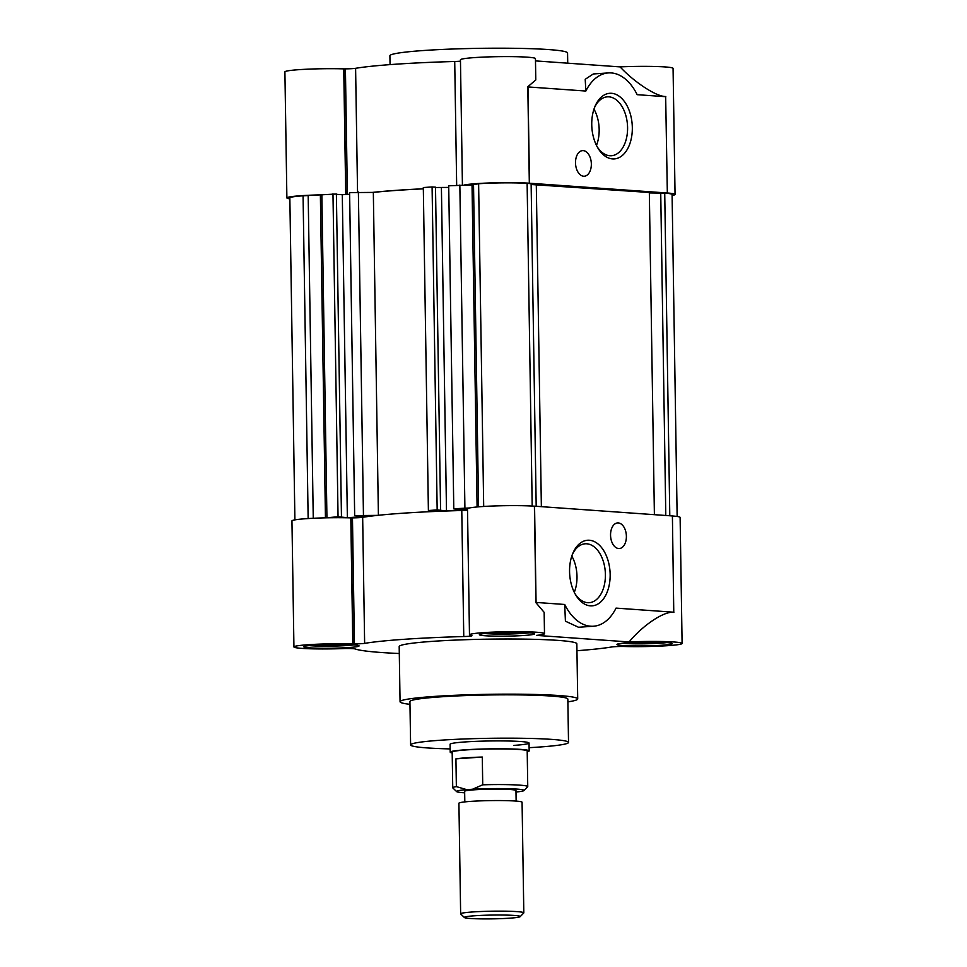 <?xml version="1.0" encoding="UTF-8"?>
<svg xmlns="http://www.w3.org/2000/svg" width="967" height="967" viewBox="0 0 967 967"><rect width="100%" height="100%" fill="white"/><g stroke="black" fill="none" stroke-linecap="round" stroke-linejoin="round"><path stroke-width="1.45" d="M452.193 752.967A39.478 2.683 -0.9 0 1 450.211 752.157L450.09 744.276A39.478 2.683 -0.9 0 1 465.212 741.931A39.478 2.683 -0.9 0 1 506.817 740.976A39.478 2.683 -0.9 0 1 529.046 743.043A39.478 2.683 -0.9 0 1 513.924 745.388M568.523 742.426L567.834 699.093A78.968 5.355 179.1 0 0 523.401 694.971A78.968 5.355 179.1 0 0 440.166 696.881A78.968 5.355 179.1 0 0 409.923 701.571L410.612 744.904A78.968 5.355 -0.9 0 1 440.855 740.202A78.968 5.355 -0.9 0 1 524.078 738.304A78.968 5.355 -0.9 0 1 568.523 742.426A78.968 5.355 -0.9 0 1 538.281 747.116A78.968 5.355 -0.9 0 1 529.118 747.684M577.71 698.936L576.84 643.792A88.843 6.032 179.1 0 0 526.846 639.163A88.843 6.032 179.1 0 0 433.216 641.302A88.843 6.032 179.1 0 0 399.19 646.585L400.06 701.728A88.843 6.032 -0.9 0 1 434.086 696.445A88.843 6.032 -0.9 0 1 527.716 694.306A88.843 6.032 -0.9 0 1 577.71 698.936A88.843 6.032 -0.9 0 1 567.883 701.861M471.787 635.694L471.787 635.839A9.875 0.665 -0.9 0 1 468.076 636.346A9.875 0.665 -0.9 0 1 463.761 636.54L461.779 510.503A9.875 0.665 179.1 0 0 466.094 510.298A9.875 0.665 179.1 0 0 467.52 510.189M352.459 517.877A9.875 0.665 179.1 0 0 359.736 517.623A9.875 0.665 179.1 0 0 362.661 517.321L364.632 643.369A9.875 0.665 -0.9 0 1 361.718 643.659A9.875 0.665 -0.9 0 1 354.442 643.913L352.459 517.877L350.985 517.889L352.967 643.925L354.442 643.913M673.926 612.22L616.039 608.11A53.306 32.769 -93.9 0 1 593.52 626.229A53.306 32.769 -93.9 0 1 564.716 604.472L536.069 602.441L534.558 506.176L672.403 515.955L673.769 612.437C664.74 610.636 642.946 625.045 629.106 641.955A37.508 2.55 -0.9 0 1 682.098 643.442A37.508 2.55 -0.9 0 1 667.738 645.678A37.508 2.55 -0.9 0 1 623.256 646.464L621.588 646.464A9.875 0.665 -0.9 0 0 611.398 647.02A135.235 9.174 -0.9 0 1 576.948 650.718M569.563 571.606A32.89 20.222 86.1 0 0 575.558 594.693A32.89 20.222 86.1 0 0 597.896 604.037A32.89 20.222 86.1 0 0 610.153 574.495A32.89 20.222 86.1 0 0 595.273 542.076A32.89 20.222 86.1 0 0 572.73 553.571A32.89 20.222 86.1 0 0 569.563 571.606M574.954 593.629A29.518 18.143 86.1 0 0 589.229 602.683A29.518 18.143 86.1 0 0 605.402 574.519A29.518 18.143 86.1 0 0 585.168 543.792A29.518 18.143 86.1 0 0 572.283 554.707M610.552 535.174A12.837 7.893 86.1 0 0 619.351 548.543A12.837 7.893 86.1 0 0 626.386 536.298A12.837 7.893 86.1 0 0 617.587 522.929A12.837 7.893 86.1 0 0 610.552 535.174M314.396 645.146A27.644 1.874 179.1 0 0 303.807 646.79A27.644 1.874 179.1 0 0 319.364 648.228A27.644 1.874 179.1 0 0 348.483 647.564A27.644 1.874 179.1 0 0 359.071 645.92A27.644 1.874 179.1 0 0 343.515 644.481A27.644 1.874 179.1 0 0 314.396 645.146M627.547 642.825A27.644 1.874 179.1 0 0 616.958 644.469A27.644 1.874 179.1 0 0 632.515 645.908A27.644 1.874 179.1 0 0 661.646 645.243A27.644 1.874 179.1 0 0 672.234 643.599A27.644 1.874 179.1 0 0 656.678 642.161A27.644 1.874 179.1 0 0 627.547 642.825M489.943 633.059A27.644 1.874 179.1 0 0 479.354 634.703A27.644 1.874 179.1 0 0 494.899 636.141A27.644 1.874 179.1 0 0 524.029 635.476A27.644 1.874 179.1 0 0 534.618 633.832A27.644 1.874 179.1 0 0 519.061 632.394A27.644 1.874 179.1 0 0 489.943 633.059M574.301 592.336A29.518 18.143 86.1 0 0 576.997 576.477A29.518 18.143 86.1 0 0 571.799 556.073M353.717 644.892A25.662 1.741 -0.9 0 1 347.238 645.509A25.662 1.741 -0.9 0 1 309.126 645.593M666.879 642.572A25.662 1.741 -0.9 0 1 660.401 643.188A25.662 1.741 -0.9 0 1 622.277 643.273M529.263 632.805A25.662 1.741 -0.9 0 1 522.784 633.421A25.662 1.741 -0.9 0 1 484.672 633.506M450.163 748.917A78.968 5.355 -0.9 0 1 410.612 744.904M409.972 704.339A88.843 6.032 -0.9 0 1 400.06 701.728M534.558 506.176L534.4 506.188A37.508 2.55 -0.9 0 0 492.65 506.019A37.508 2.55 -0.9 0 0 467.496 508.811L469.478 634.86A37.508 2.55 -0.9 0 1 506.95 631.717A37.508 2.55 -0.9 0 1 544.494 633.675A37.508 2.55 -0.9 0 1 536.455 635.379L629.106 641.955M672.403 515.979A37.508 2.55 -0.9 0 1 680.115 517.405L682.098 643.442M399.298 653.511A135.235 9.174 -0.9 0 1 354.998 648.917A9.875 0.665 -0.9 0 0 346.476 648.506L344.808 648.519A37.508 2.55 -0.9 0 1 293.932 646.947L291.949 520.899A37.508 2.55 -0.9 0 1 312.039 518.336A37.508 2.55 -0.9 0 1 350.803 517.889L350.985 517.889M362.661 517.321A135.235 9.174 -0.9 0 1 461.779 510.503M471.787 635.839L471.969 635.73A37.508 2.55 -0.9 0 1 469.478 634.86M544.494 633.675L544.155 612.341L535.911 602.659L534.4 506.188M364.632 643.369A135.235 9.174 -0.9 0 1 463.761 636.54M293.932 646.947A37.508 2.55 -0.9 0 1 314.009 644.373A37.508 2.55 -0.9 0 1 352.786 643.925L352.967 643.925M564.716 604.472L565.417 621.189L578.496 627.257L593.52 626.229M316.294 645.025L333.978 645.569L348.108 644.59M629.457 642.704L647.128 643.248L661.259 642.269M491.84 632.938L509.524 633.482L523.655 632.515M333.953 644.445L333.978 645.569M647.116 642.124L647.128 643.248M509.5 632.358L509.524 633.482M377.565 515.375L354.671 515.592L349.607 192.614L373.335 192.409A134.244 9.114 -0.9 0 1 398.15 190.294A134.244 9.114 -0.9 0 1 423.341 188.843M373.335 192.409L378.399 515.278M433.554 511.519L428.393 510.528L437.169 509.923L446.488 510.89L467.508 509.452L453.789 508.775L469.442 507.977M354.671 515.592L368.5 516.269L347.371 517.72L342.294 194.742L349.631 194.234M326.375 517.828L338.051 516.741L347.371 517.72M294.899 519.859L289.846 197.872A34.546 2.345 -0.9 0 1 303.07 195.817L336.383 194.004L341.46 516.982M336.395 194.319L342.294 194.742M428.393 510.528L423.316 187.55L432.092 186.945L435.501 187.187L440.577 510.165M435.513 187.501L448.736 187.417M453.789 508.775L448.712 185.797L472.029 184.939L478.617 183.742A34.546 2.345 -0.9 0 1 527.124 183.379L531.125 183.657L536.189 506.297M531.137 184.504L649.328 192.481L654.393 514.674M649.341 192.941L664.728 193.146A34.546 2.345 -0.9 0 1 672.089 194.476L677.142 516.463M660.727 192.856L665.792 515.484M541.363 506.66L536.298 184.467M473.516 184.093L478.58 506.829M477.094 506.962L472.029 184.939M464.909 508.013L459.845 185.035M446.488 510.89L441.411 187.912M432.092 186.945L437.169 509.923M363.447 514.988L358.382 192.022M332.974 193.763L338.051 516.741M326.931 517.502L321.854 194.536M325.444 517.841L320.379 195.382M313.26 518.276L308.183 195.467M464.365 184.999A37.508 2.55 -0.9 0 1 476.791 183.609A37.508 2.55 -0.9 0 1 529.324 183.21L527.813 86.74L535.791 79.959L535.452 58.624A37.508 2.55 179.1 0 0 514.347 56.666A37.508 2.55 179.1 0 0 474.809 57.573A37.508 2.55 179.1 0 0 460.449 59.797L462.419 185.011M372.488 192.397A135.235 9.174 -0.9 0 1 397.546 190.257A135.235 9.174 -0.9 0 1 423.341 188.77M456.666 185.253L454.72 61.489A135.235 9.174 179.1 0 0 395.563 64.221A135.235 9.174 179.1 0 0 355.602 68.306L357.548 192.07M289.858 198.864A37.508 2.55 -0.9 0 1 286.885 197.921A37.508 2.55 -0.9 0 1 301.245 195.697A37.508 2.55 -0.9 0 1 321.31 194.85M345.727 194.5L343.744 68.875A37.508 2.55 179.1 0 0 299.262 69.648A37.508 2.55 179.1 0 0 284.902 71.884L286.885 197.921M591.744 124.67A32.89 20.222 86.1 0 0 597.727 147.758A32.89 20.222 86.1 0 0 620.065 157.089A32.89 20.222 86.1 0 0 632.321 127.547A32.89 20.222 86.1 0 0 617.454 95.141A32.89 20.222 86.1 0 0 594.898 106.624A32.89 20.222 86.1 0 0 591.744 124.67M597.135 146.682A29.518 18.143 86.1 0 0 611.398 155.735A29.518 18.143 86.1 0 0 627.583 127.584A29.518 18.143 86.1 0 0 607.349 96.845A29.518 18.143 86.1 0 0 594.451 107.76M575.51 162.855A12.837 7.893 86.1 0 0 584.31 176.224A12.837 7.893 86.1 0 0 591.345 163.979A12.837 7.893 86.1 0 0 582.545 150.622A12.837 7.893 86.1 0 0 575.51 162.855M567.726 63.181L567.556 52.98A88.843 6.032 179.1 0 0 517.563 48.35A88.843 6.032 179.1 0 0 423.933 50.489A88.843 6.032 179.1 0 0 389.906 55.772L390.052 64.608M596.47 145.401A29.518 18.143 86.1 0 0 599.165 129.542A29.518 18.143 86.1 0 0 593.968 109.126M529.324 183.21L667.182 192.989A37.508 2.55 -0.9 0 1 675.051 194.427A37.508 2.55 -0.9 0 1 672.101 195.467M675.051 194.427L673.068 68.379A37.508 2.55 179.1 0 0 620.077 66.892C634.425 82.364 656.678 96.821 665.659 96.519L667.339 192.977M529.481 183.198L527.97 86.933L585.845 91.043A53.306 32.769 -93.9 0 1 608.376 72.924A53.306 32.769 -93.9 0 1 637.168 94.681L665.828 96.712M454.72 61.489A9.875 0.665 179.1 0 0 460.473 61.175M343.744 68.875L345.412 68.862A9.875 0.665 179.1 0 0 355.602 68.306M535.488 60.897L620.077 66.892M608.376 72.924L593.339 73.963L585.216 79.294L585.845 91.043M450.211 752.157A39.478 2.683 -0.9 0 1 465.332 749.812A39.478 2.683 -0.9 0 1 506.95 748.857A39.478 2.683 -0.9 0 1 529.167 750.924A39.478 2.683 -0.9 0 1 527.208 751.782M527.752 786.594L527.196 750.948A37.508 2.55 179.1 0 0 506.079 748.99A37.508 2.55 179.1 0 0 466.553 749.896A37.508 2.55 179.1 0 0 452.181 752.133L452.737 787.779A37.508 2.55 -0.9 0 1 456.364 786.618L455.928 758.853A37.508 2.55 -0.9 0 1 466.674 757.777A37.508 2.55 -0.9 0 1 482.291 757.04L482.726 784.805A37.508 2.55 -0.9 0 1 527.752 786.594A37.508 2.55 -0.9 0 1 527.668 786.763L523.981 790.547A33.76 2.297 -0.9 0 1 515.991 792.009M516.136 801.087L515.967 790.523A25.662 1.741 179.1 0 0 501.522 789.181A25.662 1.741 179.1 0 0 474.471 789.797A25.662 1.741 179.1 0 0 464.643 791.332L464.813 801.897M523.812 912.848L522.071 802.247A31.585 2.139 179.1 0 0 504.303 800.603A31.585 2.139 179.1 0 0 471.002 801.365A31.585 2.139 179.1 0 0 458.914 803.239L460.643 913.839A31.585 2.139 -0.9 0 1 472.742 911.954A31.585 2.139 -0.9 0 1 517.091 911.627A31.585 2.139 -0.9 0 1 523.812 912.848A31.585 2.139 -0.9 0 1 523.739 912.993L520.173 916.656A27.958 1.898 -0.9 0 1 500.519 918.65A27.958 1.898 -0.9 0 1 470.288 918.481A27.958 1.898 -0.9 0 1 464.402 917.538A27.958 1.898 -0.9 0 1 482.255 915.35A27.958 1.898 -0.9 0 1 514.287 915.447A27.958 1.898 -0.9 0 1 520.173 916.656M464.668 792.819A33.76 2.297 -0.9 0 1 456.629 791.61L452.834 787.948A37.508 2.55 -0.9 0 1 452.737 787.779M482.726 784.805L472.476 789.253L466.735 789.652L456.364 786.618M455.928 758.853L482.291 757.04M456.629 791.61A33.76 2.297 -0.9 0 1 466.735 789.652M472.476 789.253A33.76 2.297 -0.9 0 1 507.675 788.685A33.76 2.297 -0.9 0 1 523.981 790.547M464.402 917.538L460.727 913.984A31.585 2.139 -0.9 0 1 460.643 913.839M352.786 643.925L350.803 517.889M664.728 193.146L669.793 515.774M478.617 183.742L483.693 506.466M532.188 506.043L527.124 183.379M308.147 518.554L303.07 195.817M347.383 194.391L345.412 68.862M345.896 194.488L343.926 68.875M529.046 743.043L529.167 750.924"/></g></svg>
